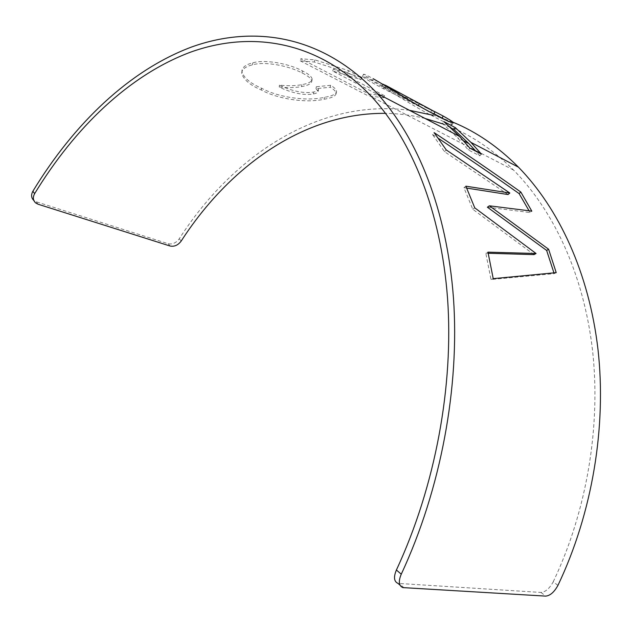 <?xml version="1.0" encoding="UTF-8"?>
<svg xmlns="http://www.w3.org/2000/svg" width="632" height="632" viewBox="0 0 632 632"><rect width="100%" height="100%" fill="white"/><g stroke="black" fill="none" stroke-linecap="round" stroke-linejoin="round"><path stroke-width="0.47" stroke-dasharray="3.16 2.37" d="M557.938 585.398L553.229 581.788C549.548 588.503 545.463 592.05 540.976 592.445L398.002 583.399M553.229 581.788C587.278 510.237 601.064 424.846 592.413 349.306C583.447 273.767 553.45 210.44 513.532 170.04C491.791 148.473 468.312 133.123 443.095 124.006M425.107 118.476C411.953 115.237 398.776 113.531 385.567 113.357M409.441 110.308C319.223 98.205 233.003 155.124 179.259 238.77C176.154 242.909 172.473 244.568 168.199 243.739L36.293 201.805L33.923 200.542L35.661 202.927M433.694 113.973L432.414 115.925C418.242 108.941 389.952 91.142 372.193 80.856L373.315 78.763C367.097 75.406 363.827 73.912 363.511 74.276C365.533 76.29 372.438 80.406 384.232 86.639L424.791 106.784M431.751 110.15L434.508 111.516M359.916 76.63L348.603 70.642L314.918 59.898L300.832 58.752L369.017 94.01L384.54 95.724L333.404 68.975L361.773 77.61M330.623 85.281L316.324 86.758L318.496 89.373C318.307 90.621 316.664 91.506 313.567 92.019C302.452 94.223 287.757 89.412 279.399 85.115C288.026 86.031 295.492 85.889 301.796 84.672C308.25 83.574 311.71 81.789 312.161 79.308C311.892 76.749 308.645 73.952 302.412 70.91C289.827 63.935 265.227 59.029 252.737 62.868C245.524 64.622 241.906 67.537 241.89 71.637C243.833 77.894 250.359 83.408 261.458 88.18C276.761 96.759 305.533 101.744 324.358 97.344C331.863 96.159 335.924 94.223 336.548 91.537C336.422 89.633 334.447 87.548 330.623 85.281L330.212 87.24L316 88.685L318.196 91.3C318.007 92.533 316.387 93.402 313.322 93.915C302.27 96.088 287.584 91.285 279.226 86.995C287.821 87.927 295.255 87.793 301.527 86.592C307.918 85.517 311.331 83.756 311.781 81.299C311.513 78.755 308.242 75.959 301.985 72.917C289.377 65.965 264.863 61.051 252.46 64.851C245.319 66.565 241.74 69.449 241.724 73.502C243.683 79.743 250.233 85.249 261.364 90.021C276.682 98.576 305.414 103.569 324.113 99.224C331.547 98.055 335.568 96.143 336.177 93.489C336.05 91.593 334.059 89.507 330.212 87.24M452.836 122.15L442.708 118.31M440.773 117.655L432.873 115.229M316.324 86.758L316 88.685M313.567 92.019L313.322 93.915M279.399 85.115L279.226 86.995M301.796 84.672L301.527 86.592M302.412 70.91L301.985 72.917M252.737 62.868L252.46 64.851M261.458 88.18L261.364 90.021M324.358 97.344L324.113 99.224M384.54 95.724L383.893 97.699L332.716 71.045L360.959 79.671L347.782 72.735L314.23 61.999L300.24 60.83L300.832 58.752M314.23 61.999L314.918 59.898M347.782 72.735L348.603 70.642M360.959 79.671L361.583 78.084M332.716 71.045L333.404 68.975M383.893 97.699L368.48 95.977L369.017 94.01M300.24 60.83L368.48 95.977M372.193 80.856C366.047 77.523 362.823 76.03 362.515 76.369C364.561 78.352 371.498 82.452 383.324 88.685L433.939 113.697M384.232 86.639L383.324 88.685M446.105 120.262C450.213 122.758 452.204 124.251 452.054 124.733C449.992 124.741 443.451 121.802 432.414 115.925M433.868 113.823L381.839 85.968L431.222 112.654M398.468 94.982L399.424 93.062M384.88 87.595L385.725 86.023M393.918 89.973L382.905 83.898M430.771 111.959L431.656 110.331M431.846 109.992L399.479 92.951M481.387 154.082L479.83 155.835L468.375 149.966L457.426 137.65L442.519 123.501L443.862 121.589M468.375 149.966L469.939 148.188M479.83 155.835L475.936 151.277M442.519 123.501L450.932 127.925M487.398 207.209L529.987 212.557L531.812 211.127M529.987 212.557L529.039 210.748M508.041 194.545L444.501 151.656L432.501 134.49L434.144 132.649M432.501 134.49L438.411 138.392M444.501 151.656L446.247 149.926M534.016 254.617L472.736 209.224L463.928 187.688L465.863 186.179M463.928 187.688L466.724 188.091M472.736 209.224L474.766 207.865M556.215 272.637L554.153 273.648L490.993 279.502L485.811 253.211L487.975 252.152M485.811 253.211L488.236 253.266M490.993 279.502L493.229 278.649M554.153 273.648L553.924 272.842M168.199 243.739L170.119 246.03M38.054 204.215L36.293 201.805M404.101 587.831L399.274 583.62M540.976 592.445L545.669 596.11M181.202 241.045L179.259 238.77M513.532 170.04L371.948 97.02M318.196 91.3L318.496 89.373M311.781 81.299L312.161 79.308M241.724 73.502L241.89 71.637M336.548 91.537L336.177 93.489M362.515 76.369L363.511 74.276M453.255 122.821L452.054 124.733M381.839 85.968L382.739 84.222M463.596 140.849L457.426 137.65M400.001 585.145L402.813 587.602"/><path stroke-width="0.95" d="M400.001 585.145L398.002 583.399C393.981 581.582 393.444 577.119 396.398 570.009C435.638 485.724 453.784 385.291 447.543 298.249C440.986 211.175 411.724 140.336 371.948 97.02C318.71 40.393 250.983 30.289 190.192 52.29C129.173 75.208 74.963 127.474 34.634 193.645C32.659 197.374 33.006 200.47 35.684 202.951L38.054 204.215L170.119 246.03C174.385 246.859 178.074 245.192 181.202 241.045C229.898 165.616 304.79 112.528 385.567 113.357M443.095 124.006L425.107 118.476M531.812 211.127L489.358 205.811L548.623 249.261L556.215 272.637L493.229 278.649L487.975 252.152L536.062 253.503L474.766 207.865L465.863 186.179L509.827 193.021L446.247 149.926L434.144 132.649C465.002 153.118 493.892 172.915 520.831 192.049L531.812 211.127M469.939 148.188L459.472 136.401L443.862 121.589L455.317 127.632L470.919 142.374L481.387 154.082L469.939 148.188M434.508 111.516L443.182 116.035C449.905 119.811 453.263 122.071 453.255 122.821C451.209 122.805 444.691 119.859 433.694 113.973C419.561 106.974 391.145 89.041 373.315 78.763M424.791 106.784L431.751 110.15M361.583 78.084L361.773 77.61L359.916 76.63M396.398 570.009L401.257 574.196C398.279 581.329 398.8 585.793 402.821 587.602L545.669 596.11C550.132 595.715 554.225 592.137 557.938 585.398C592.539 512.836 606.633 426.221 597.998 349.52C589.048 272.811 558.799 208.426 518.477 167.18C498.166 146.766 476.291 131.764 452.836 122.15M442.708 118.31L440.773 117.655M432.873 115.229L409.441 110.308M33.828 200.463C31.244 197.982 30.928 194.909 32.872 191.243L34.634 193.645M401.257 574.196C441.16 488.678 459.685 386.729 453.484 298.28C446.966 209.808 417.412 137.737 377.209 93.496C322.826 35.06 253.503 24.632 191.441 47.068C129.125 70.436 73.889 123.793 32.872 191.243M433.939 113.697L446.105 120.262M443.182 116.035L442.116 117.979M431.222 112.654L433.868 113.823L434.982 111.864L431.656 110.331M399.424 93.062L393.918 89.973M385.725 86.023L385.994 85.525L434.982 111.864M382.739 84.222L385.994 85.525M418.289 105.505L419.261 103.853M475.936 151.277L468.881 143.598L453.981 129.528L455.317 127.632M450.932 127.925L453.981 129.528M553.924 272.842L546.641 250.43L487.398 207.209L489.358 205.811M529.039 210.748L519.109 193.597L520.831 192.049M438.411 138.392C467.016 157.376 493.916 175.775 519.109 193.597M466.724 188.091L508.041 194.545L509.827 193.021M488.236 253.266L534.016 254.617L536.062 253.503M546.641 250.43L548.623 249.261M518.477 167.18L470.919 142.374M459.472 136.401L377.209 93.496M468.881 143.598L463.596 140.849"/></g></svg>
